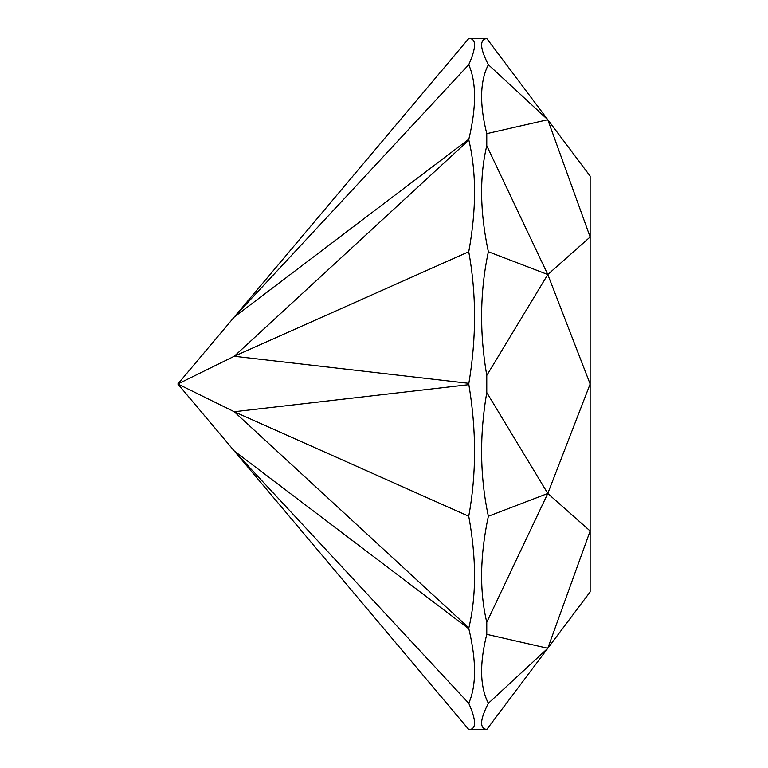 <?xml version="1.0" encoding="UTF-8"?>
<svg xmlns="http://www.w3.org/2000/svg" width="768" height="768" viewBox="0 0 768 768"><rect width="100%" height="100%" fill="white"/><g stroke="black" fill="none" stroke-linecap="round" stroke-linejoin="round"><path stroke-width="1.15" d="M547.786 274.531L590.141 236.995L547.786 119.722L590.141 176.102L590.141 384L547.786 274.531L488.362 251.741C479.933 212.179 479.405 176.842 486.768 145.738L547.786 274.531L486.768 375.456C479.405 332.611 479.933 291.37 488.362 251.741M468.854 140.093C476.486 172.454 476.448 209.664 468.749 251.741L234.24 356.266L468.854 140.093L468.854 139.162C476.486 107.059 476.448 82.243 468.749 64.704L234.24 317.05L468.854 139.162M547.786 493.469L590.141 531.005L590.141 384L547.786 493.469L488.362 516.259C479.933 476.63 479.405 435.389 486.768 392.544L547.786 493.469L486.768 622.262C479.405 591.158 479.933 555.821 488.362 516.259M486.768 392.544L486.768 375.456M468.854 384L468.854 383.338L234.24 356.266L177.859 384L468.854 38.4C476.486 38.582 476.448 47.347 468.749 64.704M547.786 648.278L590.141 591.898L590.141 531.005L547.786 648.278L486.768 729.494C479.405 728.362 479.933 719.626 488.362 703.296C479.933 686.822 479.405 663.84 486.768 634.339L547.786 648.278L488.362 703.296M486.768 634.339L486.768 622.262M468.749 251.741C476.448 293.894 476.486 337.757 468.854 383.338L468.854 384.662L234.24 411.734L468.854 627.907L468.854 628.838L234.24 450.95L177.859 384L234.24 411.734L468.749 516.259C476.448 558.336 476.486 595.546 468.854 627.907M468.854 384.662C476.486 430.243 476.448 474.106 468.749 516.259M547.786 119.722L486.768 133.661C479.405 104.16 479.933 81.178 488.362 64.704C479.933 48.374 479.405 39.638 486.768 38.506L547.786 119.722L488.362 64.704M486.768 145.738L486.768 133.661M468.854 628.838C476.486 660.941 476.448 685.757 468.749 703.296L234.24 450.95L468.854 729.6C476.486 729.418 476.448 720.653 468.749 703.296M486.72 379.018L486.72 388.982M486.691 38.4L468.749 38.4M486.691 729.6L468.749 729.6"/></g></svg>
